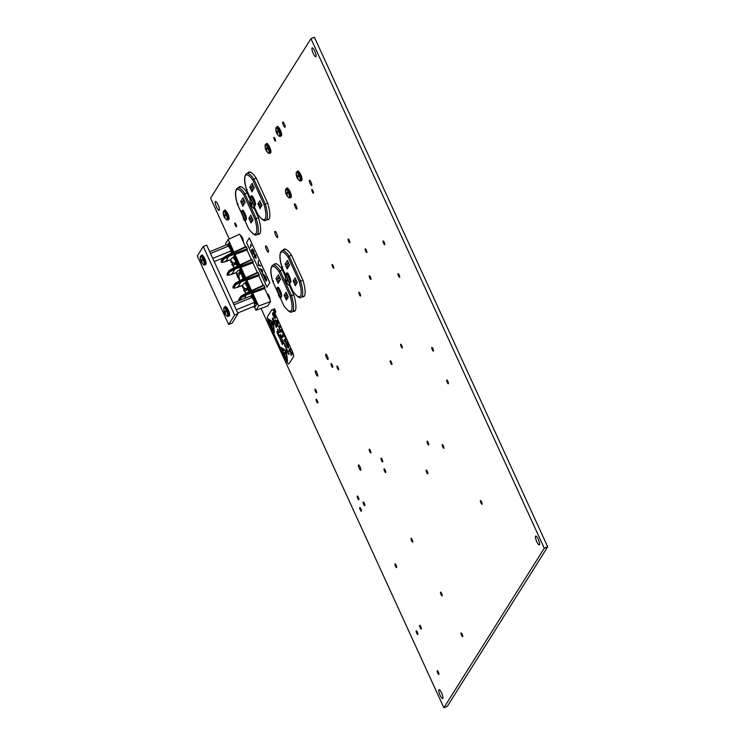 <?xml version="1.0" encoding="UTF-8"?>
<svg xmlns="http://www.w3.org/2000/svg" width="745" height="745" viewBox="0 0 745 745"><rect width="100%" height="100%" fill="white"/><g stroke="black" fill="none" stroke-linecap="round" stroke-linejoin="round"><path stroke-width="1.12" d="M327.353 356.147A2.868 0.689 -112.2 0 0 325.816 354.21A2.868 0.689 -112.2 0 0 326.459 357.572A2.868 0.689 -112.2 0 0 327.986 359.509A2.868 0.689 -112.2 0 0 327.353 356.147M316.942 372.696A2.868 0.689 -112.2 0 0 315.414 370.749A2.868 0.689 -112.2 0 0 316.048 374.111A2.868 0.689 -112.2 0 0 317.575 376.057A2.868 0.689 -112.2 0 0 316.942 372.696M360.068 466.901A2.868 0.689 -112.2 0 0 358.541 464.954A2.868 0.689 -112.2 0 0 359.183 468.316A2.868 0.689 -112.2 0 0 360.71 470.263A2.868 0.689 -112.2 0 0 360.068 466.901M296.137 205.769A2.868 0.689 -112.2 0 0 294.61 203.823A2.868 0.689 -112.2 0 0 295.244 207.184A2.868 0.689 -112.2 0 0 296.78 209.131A2.868 0.689 -112.2 0 0 296.137 205.769M284.348 123.893A2.868 0.689 -112.2 0 0 282.821 121.957A2.868 0.689 -112.2 0 0 283.454 125.318A2.868 0.689 -112.2 0 0 284.981 127.255A2.868 0.689 -112.2 0 0 284.348 123.893M275.184 310.032A2.03 0.494 -112.2 0 0 274.095 308.654A2.03 0.494 -112.2 0 0 274.551 311.038A2.03 0.494 -112.2 0 0 275.631 312.425A2.03 0.494 -112.2 0 0 275.184 310.032M235.969 224.394A2.03 0.494 -112.2 0 0 234.889 223.006A2.03 0.494 -112.2 0 0 235.336 225.4A2.03 0.494 -112.2 0 0 236.426 226.778A2.03 0.494 -112.2 0 0 235.969 224.394M311.01 182.134A2.868 0.689 -112.2 0 0 309.482 180.188A2.868 0.689 -112.2 0 0 310.116 183.549A2.868 0.689 -112.2 0 0 311.652 185.496A2.868 0.689 -112.2 0 0 311.01 182.134M481.577 501.907A2.03 0.494 -112.2 0 0 480.497 500.519A2.03 0.494 -112.2 0 0 480.944 502.912A2.03 0.494 -112.2 0 0 482.034 504.291A2.03 0.494 -112.2 0 0 481.577 501.907M432.92 348.725A2.03 0.494 -112.2 0 0 431.83 347.338A2.03 0.494 -112.2 0 0 432.286 349.731A2.03 0.494 -112.2 0 0 433.367 351.109A2.03 0.494 -112.2 0 0 432.92 348.725M447.866 381.365A2.03 0.494 -112.2 0 0 446.776 379.987A2.03 0.494 -112.2 0 0 447.233 382.381A2.03 0.494 -112.2 0 0 448.313 383.759A2.03 0.494 -112.2 0 0 447.866 381.365M366.335 250.18A2.03 0.494 -112.2 0 0 365.246 248.802A2.03 0.494 -112.2 0 0 365.702 251.186A2.03 0.494 -112.2 0 0 366.782 252.564A2.03 0.494 -112.2 0 0 366.335 250.18M399.152 274.97A2.03 0.494 -112.2 0 0 398.063 273.583A2.03 0.494 -112.2 0 0 398.519 275.976A2.03 0.494 -112.2 0 0 399.599 277.354A2.03 0.494 -112.2 0 0 399.152 274.97M384.206 242.321A2.03 0.494 -112.2 0 0 383.116 240.942A2.03 0.494 -112.2 0 0 383.573 243.326A2.03 0.494 -112.2 0 0 384.653 244.705A2.03 0.494 -112.2 0 0 384.206 242.321M427.332 471.427A2.03 0.494 -112.2 0 0 426.252 470.048A2.03 0.494 -112.2 0 0 426.699 472.432A2.03 0.494 -112.2 0 0 427.788 473.811A2.03 0.494 -112.2 0 0 427.332 471.427M428.217 442.595A2.03 0.494 -112.2 0 0 427.136 441.208A2.03 0.494 -112.2 0 0 427.583 443.601A2.03 0.494 -112.2 0 0 428.673 444.979A2.03 0.494 -112.2 0 0 428.217 442.595M443.396 445.901A2.03 0.494 -112.2 0 0 442.316 444.523A2.03 0.494 -112.2 0 0 442.763 446.907A2.03 0.494 -112.2 0 0 443.852 448.285A2.03 0.494 -112.2 0 0 443.396 445.901M401.806 345.615A2.03 0.494 -112.2 0 0 400.717 344.227A2.03 0.494 -112.2 0 0 401.173 346.621A2.03 0.494 -112.2 0 0 402.253 347.999A2.03 0.494 -112.2 0 0 401.806 345.615M391.395 362.154A2.03 0.494 -112.2 0 0 390.305 360.776A2.03 0.494 -112.2 0 0 390.762 363.16A2.03 0.494 -112.2 0 0 391.842 364.538A2.03 0.494 -112.2 0 0 391.395 362.154M370.433 277.093A2.03 0.494 -112.2 0 0 369.352 275.715A2.03 0.494 -112.2 0 0 369.799 278.099A2.03 0.494 -112.2 0 0 370.889 279.487A2.03 0.494 -112.2 0 0 370.433 277.093M360.021 293.642A2.03 0.494 -112.2 0 0 358.941 292.254A2.03 0.494 -112.2 0 0 359.388 294.647A2.03 0.494 -112.2 0 0 360.478 296.026A2.03 0.494 -112.2 0 0 360.021 293.642M312.974 190.869A2.03 0.494 -112.2 0 0 311.885 189.481A2.03 0.494 -112.2 0 0 312.341 191.875A2.03 0.494 -112.2 0 0 313.422 193.253A2.03 0.494 -112.2 0 0 312.974 190.869M349.293 240.356A2.03 0.494 -112.2 0 0 348.204 238.977A2.03 0.494 -112.2 0 0 348.66 241.361A2.03 0.494 -112.2 0 0 349.74 242.74A2.03 0.494 -112.2 0 0 349.293 240.356M333.229 265.881A2.03 0.494 -112.2 0 0 332.14 264.503A2.03 0.494 -112.2 0 0 332.596 266.887A2.03 0.494 -112.2 0 0 333.685 268.265A2.03 0.494 -112.2 0 0 333.229 265.881M275.017 138.728A2.03 0.494 -112.2 0 0 273.927 137.35A2.03 0.494 -112.2 0 0 274.383 139.734A2.03 0.494 -112.2 0 0 275.464 141.112A2.03 0.494 -112.2 0 0 275.017 138.728M370.349 450.567A2.03 0.494 -112.2 0 0 369.269 449.188A2.03 0.494 -112.2 0 0 369.716 451.572A2.03 0.494 -112.2 0 0 370.805 452.951A2.03 0.494 -112.2 0 0 370.349 450.567M462.179 634.293A2.03 0.494 -112.2 0 0 461.09 632.905A2.03 0.494 -112.2 0 0 461.546 635.299A2.03 0.494 -112.2 0 0 462.626 636.677A2.03 0.494 -112.2 0 0 462.179 634.293M441.655 593.514A2.03 0.494 -112.2 0 0 440.574 592.135A2.03 0.494 -112.2 0 0 441.021 594.519A2.03 0.494 -112.2 0 0 442.111 595.898A2.03 0.494 -112.2 0 0 441.655 593.514M438.377 672.102A2.03 0.494 -112.2 0 0 437.296 670.724A2.03 0.494 -112.2 0 0 437.743 673.107A2.03 0.494 -112.2 0 0 438.833 674.486A2.03 0.494 -112.2 0 0 438.377 672.102M417.321 632.17A2.03 0.494 -112.2 0 0 416.241 630.792A2.03 0.494 -112.2 0 0 416.688 633.185A2.03 0.494 -112.2 0 0 417.777 634.563A2.03 0.494 -112.2 0 0 417.321 632.17M420.776 626.694A2.03 0.494 -112.2 0 0 419.686 625.306A2.03 0.494 -112.2 0 0 420.143 627.7A2.03 0.494 -112.2 0 0 421.223 629.078A2.03 0.494 -112.2 0 0 420.776 626.694M396.135 565.241A2.03 0.494 -112.2 0 0 395.046 563.863A2.03 0.494 -112.2 0 0 395.502 566.247A2.03 0.494 -112.2 0 0 396.582 567.625A2.03 0.494 -112.2 0 0 396.135 565.241M358.392 497.39A2.03 0.494 -112.2 0 0 357.302 496.012A2.03 0.494 -112.2 0 0 357.758 498.396A2.03 0.494 -112.2 0 0 358.839 499.774A2.03 0.494 -112.2 0 0 358.392 497.39M360.859 508.844A2.03 0.494 -112.2 0 0 359.779 507.466A2.03 0.494 -112.2 0 0 360.226 509.85A2.03 0.494 -112.2 0 0 361.316 511.238A2.03 0.494 -112.2 0 0 360.859 508.844M364.314 503.369A2.03 0.494 -112.2 0 0 363.225 501.981A2.03 0.494 -112.2 0 0 363.681 504.374A2.03 0.494 -112.2 0 0 364.761 505.753A2.03 0.494 -112.2 0 0 364.314 503.369M316.141 390.529A2.03 0.494 -112.2 0 0 315.06 389.151A2.03 0.494 -112.2 0 0 315.507 391.535A2.03 0.494 -112.2 0 0 316.597 392.913A2.03 0.494 -112.2 0 0 316.141 390.529M317.258 400.596A2.03 0.494 -112.2 0 0 316.169 399.208A2.03 0.494 -112.2 0 0 316.625 401.602A2.03 0.494 -112.2 0 0 317.715 402.98A2.03 0.494 -112.2 0 0 317.258 400.596M338.137 367.415A2.03 0.494 -112.2 0 0 337.057 366.028A2.03 0.494 -112.2 0 0 337.504 368.421A2.03 0.494 -112.2 0 0 338.593 369.799A2.03 0.494 -112.2 0 0 338.137 367.415M332.205 365.003A2.03 0.494 -112.2 0 0 331.125 363.625A2.03 0.494 -112.2 0 0 331.572 366.009A2.03 0.494 -112.2 0 0 332.661 367.387A2.03 0.494 -112.2 0 0 332.205 365.003M412.199 539.715A2.03 0.494 -112.2 0 0 411.11 538.337A2.03 0.494 -112.2 0 0 411.566 540.721A2.03 0.494 -112.2 0 0 412.646 542.099A2.03 0.494 -112.2 0 0 412.199 539.715M382.185 459.572A2.03 0.494 -112.2 0 0 381.095 458.194A2.03 0.494 -112.2 0 0 381.552 460.587A2.03 0.494 -112.2 0 0 382.641 461.965A2.03 0.494 -112.2 0 0 382.185 459.572M385.193 470.188A2.03 0.494 -112.2 0 0 384.103 468.801A2.03 0.494 -112.2 0 0 384.56 471.194A2.03 0.494 -112.2 0 0 385.649 472.572A2.03 0.494 -112.2 0 0 385.193 470.188M267.548 248.187A3.38 0.82 -112.2 0 0 265.742 245.897A3.38 0.82 -112.2 0 0 266.496 249.864A3.38 0.82 -112.2 0 0 268.302 252.155A3.38 0.82 -112.2 0 0 267.548 248.187M276.74 233.585A3.38 0.82 -112.2 0 0 274.933 231.285A3.38 0.82 -112.2 0 0 275.687 235.252A3.38 0.82 -112.2 0 0 277.494 237.543A3.38 0.82 -112.2 0 0 276.74 233.585M314.753 51.126A4.777 1.155 -112.2 0 0 312.202 47.894A4.777 1.155 -112.2 0 0 313.263 53.491A4.777 1.155 -112.2 0 0 315.815 56.732A4.777 1.155 -112.2 0 0 314.753 51.126M538.253 539.296A4.777 1.155 -112.2 0 0 535.702 536.055A4.777 1.155 -112.2 0 0 536.763 541.662A4.777 1.155 -112.2 0 0 539.315 544.902A4.777 1.155 -112.2 0 0 538.253 539.296M218.08 204.745A4.777 1.155 -112.2 0 0 215.529 201.504A4.777 1.155 -112.2 0 0 216.59 207.101A4.777 1.155 -112.2 0 0 219.142 210.341A4.777 1.155 -112.2 0 0 218.08 204.745M441.58 692.906A4.777 1.155 -112.2 0 0 439.029 689.665A4.777 1.155 -112.2 0 0 440.09 695.271A4.777 1.155 -112.2 0 0 442.642 698.512A4.777 1.155 -112.2 0 0 441.58 692.906M243.112 241.492A3.129 0.754 -112.2 0 0 242.414 237.823A3.129 0.754 -112.2 0 0 240.747 235.699A3.129 0.754 -112.2 0 0 240.579 235.96M269.774 299.732A3.129 0.754 -112.2 0 0 269.075 296.063A3.129 0.754 -112.2 0 0 267.408 293.93A3.129 0.754 -112.2 0 0 267.241 294.191M544.269 548.227L547.696 546.83L314.399 37.25L310.963 38.656L544.269 548.227L443.88 707.75L261.048 308.421M547.696 546.83L447.307 706.344L443.88 707.75M229.255 238.968L210.574 198.17L310.963 38.656M267.101 219.701A25.693 6.202 -112.2 0 0 268.284 219.663A25.693 6.202 -112.2 0 0 267.744 203.338L256.066 177.832A25.693 6.202 -112.2 0 0 248.858 172.095A25.693 6.202 -112.2 0 0 247.917 173.026M250.171 199.651L246.874 192.433A25.693 6.202 -112.2 0 0 239.667 186.697A25.693 6.202 -112.2 0 0 238.8 187.498M257.77 234.265A25.693 6.202 -112.2 0 0 259.092 234.265A25.693 6.202 -112.2 0 0 258.552 217.95L254.194 208.432M285.465 276.73L282.159 269.513A25.693 6.202 -112.2 0 0 274.952 263.777A25.693 6.202 -112.2 0 0 274.086 264.577M293.064 311.345A25.693 6.202 -112.2 0 0 294.377 311.345A25.693 6.202 -112.2 0 0 293.837 295.029L289.488 285.512M302.396 296.78A25.693 6.202 -112.2 0 0 303.569 296.743A25.693 6.202 -112.2 0 0 303.029 280.418L291.351 254.911A25.693 6.202 -112.2 0 0 284.143 249.175A25.693 6.202 -112.2 0 0 283.202 250.106M240.197 280.353L238.726 279.03L238.586 275.771L240.635 273.415A5.355 1.294 -112.2 0 0 239.797 271.99L237.748 274.337L237.823 277.494L238.586 277.96M244.807 288.678L243.578 289.861L245.124 290.485L248.02 289.982A5.355 1.294 -112.2 0 0 247.415 288.222L244.518 288.725L242.833 287.97C242.162 285.95 242.693 284.404 244.416 283.324A5.383 1.304 67.8 0 1 247.293 286.983A5.383 1.304 67.8 0 1 248.793 291.891M233.045 262.985L231.816 264.168L233.362 264.792L236.249 264.289A5.355 1.294 -112.2 0 0 235.653 262.529L232.757 263.032L231.071 262.277C230.401 260.256 230.931 258.711 232.654 257.63A5.383 1.304 67.8 0 1 235.532 261.29A5.383 1.304 67.8 0 1 237.031 266.198M249.277 291.677A5.383 1.304 -112.2 0 0 249.184 291.072A5.383 1.304 -112.2 0 0 247.768 286.788A5.383 1.304 -112.2 0 0 245.72 283.5A5.383 1.304 -112.2 0 0 244.9 283.128L244.416 283.324M237.506 265.974A5.383 1.304 -112.2 0 0 237.422 265.378A5.383 1.304 -112.2 0 0 236.007 261.095A5.383 1.304 -112.2 0 0 233.958 257.807A5.383 1.304 -112.2 0 0 233.138 257.435L232.654 257.63M243.392 278.881A5.383 1.304 -112.2 0 0 243.308 278.23A5.383 1.304 -112.2 0 0 241.892 273.946A5.383 1.304 -112.2 0 0 239.834 270.659A5.383 1.304 -112.2 0 0 239.015 270.286L238.53 270.482A5.383 1.304 67.8 0 1 241.408 274.141A5.383 1.304 67.8 0 1 242.917 279.096M246.055 246.511L246.381 246.884L228.79 254.967L228.454 254.594L223.342 257.714A0.577 0.522 43 0 0 223.174 257.826L228.482 254.576L246.055 246.511L246.381 246.884L247.387 249.407L229.199 256.224L223.938 259.009A0.577 0.522 -135.7 0 1 223.221 258.683L229.05 255.572L247.238 248.746M251.4 259.595L247.005 250.003L247.387 249.407M234.386 267.427L251.94 259.353L253.263 262.249L235.094 269.066L229.814 271.86A0.577 0.522 -135.7 0 1 229.106 271.525L234.945 268.414L253.114 261.597M234.34 267.446L234.656 267.818L234.34 267.446L229.218 270.556A0.577 0.522 43 0 0 229.05 270.677L234.349 267.427L251.959 259.344L252.266 259.726L234.666 267.809L228.957 271.273A0.577 0.549 -147.8 0 1 229.022 270.705M257.304 272.484L252.89 262.845L253.263 262.249M233.092 287.598L233.073 287.486A0.577 0.559 6.4 0 0 233.818 287.775C233.949 288.24 235.234 288.054 237.674 287.225L240.989 281.964L240.263 280.316L257.863 272.232L258.161 272.623L240.57 280.707L240.244 280.334L235.122 283.454A0.577 0.522 43 0 0 234.954 283.566L240.263 280.316L257.844 272.251L258.161 272.623L259.167 275.147L240.989 281.964L235.718 284.748A0.577 0.522 -135.7 0 1 235.001 284.422L240.849 281.303L259.018 274.486M263.162 285.288L258.794 275.743L259.167 275.147M263.702 285.046L264.028 285.419L246.418 293.511L246.101 293.139L240.98 296.249A0.577 0.522 43 0 0 240.821 296.37L246.111 293.12L263.702 285.046L264.028 285.419L265.024 287.942L246.856 294.759L241.576 297.553A0.577 0.522 -135.7 0 1 240.868 297.218L246.707 294.107L264.885 287.291M254.567 307.154L255.973 310.246L267.781 305.99L270.593 301.52L264.652 288.538L265.024 287.942M245.524 246.753L239.76 234.163L228.184 239.462L225.512 243.708L226.108 245.012M249.184 291.072L249.752 290.178L246.288 282.606L245.72 283.5M237.422 265.378L237.99 264.484L234.517 256.913L233.958 257.807M243.308 278.23L243.866 277.336L240.402 269.764L239.834 270.659M239.834 264.913L235.057 254.473L233.194 257.416M235.057 254.473L247.005 250.003M228.454 254.594L228.78 254.967L223.1 258.403A0.577 0.549 -147.8 0 1 223.109 257.91L221.2 260.936A0.577 0.549 32.2 0 0 221.172 261.458L221.293 261.746A0.577 0.559 6.4 0 0 222.029 262.035C222.159 262.501 223.453 262.315 225.893 261.486L229.05 255.572M245.738 277.801L240.933 267.315L239.08 270.267M240.933 267.315L252.89 262.845M227.085 273.788A0.577 0.577 0 0 0 227.001 274.011L227.001 274.011A0.577 0.559 -171.9 0 0 227.048 274.318L228.976 271.255A0.577 0.522 43 0 1 229.05 270.677A0.577 0.577 0 0 0 228.985 270.761L227.085 273.788A0.577 0.549 32.2 0 0 227.057 274.3L227.169 274.588A0.577 0.559 6.4 0 0 227.914 274.886C228.044 275.352 229.33 275.166 231.769 274.328L235.085 269.075L234.358 267.427M251.596 290.606L246.837 280.213L245.012 283.109M246.837 280.213L258.794 275.743M237.348 286.853L242.674 285.428L237.683 287.216M255.973 310.246L258.645 305.999L252.695 293.008L250.674 296.221M252.695 293.008L264.652 288.538M253.505 306.549A1.145 1.099 -147.8 0 0 254.967 307.08L257.127 303.634L252.723 294.005A1.145 1.099 32.2 0 0 252.164 295.458L251.428 296.631M258.645 305.999L270.593 301.52M251.242 290.764L246.846 281.163A1.145 1.099 32.2 0 0 246.288 282.606M245.338 277.987L240.961 268.312A1.145 1.099 32.2 0 0 240.402 269.764M239.48 265.071L235.075 255.47A1.145 1.099 32.2 0 0 234.517 256.913M233.949 252.061L228.184 239.462M233.595 252.229L229.199 242.628A1.145 1.099 32.2 0 0 228.631 244.081L227.905 245.245M231.369 252.816L232.105 251.642L228.631 244.081M232.105 251.642A1.145 1.099 32.2 0 0 233.409 252.313M237.99 264.484A1.145 1.099 32.2 0 0 239.313 265.155M243.866 277.336A1.145 1.099 32.2 0 0 245.366 277.941M249.752 290.178A1.145 1.099 32.2 0 0 251.084 290.839M254.892 304.202L255.628 303.029L252.164 295.458M255.628 303.029A1.145 1.099 32.2 0 0 257.127 303.634M246.101 293.139L246.418 293.511L240.719 296.966A0.577 0.549 -147.8 0 1 240.793 296.398M239.769 300.421L241.576 297.553A0.577 0.549 -147.8 0 1 240.849 297.246L238.94 300.272A0.577 0.549 32.2 0 0 239.35 300.598A0.577 0.559 6.4 0 1 238.94 300.282L238.819 299.993A0.577 0.559 -171.9 0 1 238.763 299.704L238.949 300.393L240.737 296.948A0.577 0.522 43 0 1 240.821 296.37A0.577 0.577 0 0 0 240.756 296.454L238.847 299.481A0.577 0.549 32.2 0 0 238.819 299.993L238.894 300.179M240.244 280.334L240.56 280.707L234.861 284.171A0.577 0.549 -147.8 0 1 234.926 283.603M232.989 286.676A0.577 0.577 0 0 0 232.906 286.899L232.906 286.899A0.577 0.559 -171.9 0 0 232.952 287.207L234.88 284.143A0.577 0.522 43 0 1 234.954 283.566A0.577 0.577 0 0 0 234.889 283.649L232.989 286.676A0.577 0.549 32.2 0 0 232.962 287.188L233.027 287.384M237.655 287.244L237.664 287.235C234.34 288.296 232.812 288.408 233.092 287.589L232.906 286.899A0.577 0.559 -171.9 0 1 232.943 286.76M227.039 273.871A0.577 0.559 -171.9 0 0 227.001 274.011L227.123 274.486M223.146 257.863A0.577 0.549 -147.8 0 0 223.109 257.91A0.577 0.577 0 0 1 223.174 257.826A0.577 0.522 43 0 0 223.1 258.403L221.163 261.467A0.577 0.559 -171.9 0 1 221.125 261.16L221.246 261.644M234.265 267.474L231.816 264.168A2.71 0.652 -112.2 0 0 231.863 264.27A2.71 0.652 -112.2 0 0 233.166 266.105A2.71 0.652 -112.2 0 0 233.362 264.792M246.027 293.167L243.578 289.861A2.71 0.652 -112.2 0 0 243.624 289.963A2.71 0.652 -112.2 0 0 244.928 291.798A2.71 0.652 -112.2 0 0 245.124 290.485M233.297 263.087L236.249 264.289M239.797 271.99L239.806 273.937M245.058 288.781L248.02 289.982M230.782 250.301A4.777 1.155 67.8 0 1 231.09 251.307M214.225 261.607L223.053 257.994M212.753 258.394L230.838 251.009L231.211 251.67L230.605 249.715L231.36 252.704M210.49 253.449L228.575 246.064L230.605 249.715M209.69 251.717L226.694 244.77L228.575 246.064L227.961 245.282M236.277 309.78L254.362 302.396L254.753 306.046L237.748 312.993M254.306 301.688A4.777 1.155 67.8 0 1 254.613 302.694M254.362 302.396L254.129 301.101L254.362 302.396M234.014 304.835L252.099 297.451L254.129 301.101M233.222 303.103L250.227 296.156L252.099 297.451L251.484 296.668M267.669 203.189L265.35 204.13L253.896 179.126L252.834 180.141A24.082 5.811 -112.2 0 0 246.642 189.984L257.826 214.495L246.595 189.966C243.866 181.109 243.941 175.615 246.809 173.473A25.237 6.09 67.8 0 1 253.896 179.126L256.224 178.176M240.849 186.66L237.702 187.945A25.237 6.09 67.8 0 1 244.788 193.598L256.243 218.611L254.892 218.993L243.727 194.622L246.995 192.704M243.727 194.622A24.082 5.811 -112.2 0 0 237.534 204.456L248.746 229.013C252.993 234.303 255.675 236.184 256.783 234.666A25.237 6.09 67.8 0 0 256.243 218.611L258.44 217.708M244.509 200.927L242.386 201.793L243.54 204.316M261.067 203.599L259.567 204.214L260.722 206.728M252.052 217.931L250.544 218.536L248.867 218.22L250.804 215.137L251.074 215.705M253.579 186.52L251.456 187.386L252.611 189.91M252.974 197.229L250.367 197.285L251.233 195.907A5.066 1.22 67.8 0 1 254.101 199.194A5.066 1.22 67.8 0 1 255.386 204.987L254.52 206.365L250.367 197.285M243.876 211.682L241.268 211.738L242.134 210.36A5.066 1.22 67.8 0 1 245.003 213.647A5.066 1.22 67.8 0 1 246.288 219.44L245.422 220.818L241.268 211.738M246.642 189.984L247.349 189.537L246.642 189.984M257.826 214.495L257.854 214.541C262.1 219.831 264.782 221.712 265.89 220.194A25.237 6.09 67.8 0 0 265.35 204.13L264 204.521L252.834 180.141M237.534 204.456L238.242 204.009L237.534 204.456M246.167 219.086L245.422 220.818M255.256 204.633L254.52 206.365M251.801 221.284L251.065 223.016L248.867 218.22M250.804 215.137L252.816 219.524M243.643 204.54L242.907 206.272L240.71 201.476L242.386 201.793L243.848 199.474M245.086 202.1L242.907 206.272M240.71 201.476L243.075 197.714L243.336 198.282M260.825 206.952L260.079 208.684L257.891 203.888L259.567 204.214L260.601 202.575M261.84 205.201L260.079 208.684M257.891 203.888L259.828 200.805L260.089 201.374M252.713 190.133L251.968 191.865L249.78 187.07L251.456 187.386L252.918 185.067M254.157 187.693L251.968 191.865M249.78 187.07L252.145 183.307L252.406 183.875M302.964 280.269L300.635 281.21L289.19 256.206L288.129 257.221A24.082 5.811 -112.2 0 0 281.936 267.064L293.12 291.574L281.88 267.045C279.151 258.189 279.226 252.695 282.104 250.553A25.237 6.09 67.8 0 1 289.19 256.206L291.509 255.256M276.134 263.739L272.996 265.024A25.237 6.09 67.8 0 1 280.083 270.677L291.528 295.681L290.178 296.072L279.021 271.692L282.281 269.783M279.021 271.692A24.082 5.811 -112.2 0 0 272.828 281.536L284.031 306.093C288.287 311.382 290.96 313.263 292.068 311.745A25.237 6.09 67.8 0 0 291.528 295.681L293.735 294.787M279.803 278.006L277.68 278.872L278.835 281.396M296.361 280.679L294.852 281.284L296.007 283.808M287.337 295.011L285.838 295.616L284.162 295.299L286.099 292.217L286.359 292.785M288.864 263.6L286.741 264.466L287.896 266.989M288.259 274.309L285.652 274.365L286.518 272.987A5.066 1.22 67.8 0 1 289.386 276.274A5.066 1.22 67.8 0 1 290.68 282.066L289.814 283.445L285.652 274.365M279.17 288.762L276.563 288.818L277.429 287.44A5.066 1.22 67.8 0 1 280.288 290.727A5.066 1.22 67.8 0 1 281.582 296.519L280.716 297.898L276.563 288.818M281.936 267.064L282.644 266.617L281.936 267.064M293.12 291.574L293.139 291.612C297.395 296.91 300.067 298.792 301.176 297.274A25.237 6.09 67.8 0 0 300.635 281.21L299.285 281.601L288.129 257.221M272.828 281.536L273.536 281.089L272.828 281.536M281.452 296.165L280.716 297.898M290.55 281.712L289.814 283.445M287.095 298.363L286.35 300.095L284.162 295.299M286.099 292.217L288.11 296.603M278.937 281.619L278.192 283.351L276.004 278.555L277.68 278.872L279.142 276.553M280.381 279.179L278.192 283.351M276.004 278.555L278.369 274.793L278.63 275.361M296.11 284.031L295.374 285.763L293.176 280.967L294.852 281.284L295.886 279.654M297.125 282.281L295.374 285.763M293.176 280.967L295.113 277.885L295.374 278.453M287.998 267.213L287.263 268.945L285.065 264.149L286.741 264.466L288.203 262.147M289.442 264.773L287.263 268.945M285.065 264.149L287.43 260.387L287.691 260.955M228.668 324.503L232.105 323.106L238.055 313.654L206.682 245.133L203.255 246.539L197.304 255.991L228.668 324.503L234.619 315.051L238.055 313.654M234.619 315.051L203.255 246.539M200.228 258.403L200.824 261.067L202.668 263.73L201.467 261.597L202.277 260.75L201.746 259.595L200.861 260.266L200.452 258.347M202.035 260.275L200.629 260.629L200.824 261.067L202.249 260.703M201.942 260.079L200.861 260.266M223.221 213.433L224.338 217.251L225.661 218.76L224.459 216.627L225.269 215.78L224.739 214.625L223.854 215.296L223.444 213.377M225.027 215.305L223.621 215.659L223.817 216.097L225.241 215.733M227.821 213.703L228.454 215.24M224.934 215.109L223.854 215.296M285.298 278.835L286.415 282.653L287.738 284.162L286.536 282.029L287.346 281.182L286.816 280.027L285.931 280.697L285.521 278.779M287.104 280.707L285.698 281.061L285.894 281.498L287.319 281.135M287.011 280.511L285.931 280.697M250.003 201.755L250.599 204.419L252.443 207.082L251.242 204.95L252.052 204.102L251.521 202.947L250.637 203.618L250.236 201.699M251.81 203.627L250.404 203.981L250.599 204.419L252.024 204.055M251.717 203.432L250.637 203.618M223.751 309.79L224.347 312.453L226.191 315.116L224.999 312.984L225.8 312.136L225.269 310.982L224.385 311.652L223.984 309.734M225.558 311.661L224.152 312.015L224.347 312.453L225.772 312.09M225.465 311.466L224.385 311.652M263.674 274.356L265.723 277L266.775 280.176L265.565 277.159L263.786 275.063L266.067 281.293L263.506 275.929L263.534 274.477L265.723 277M264.671 278.686L263.823 275.054M259.875 268.619L262.417 269.886L262.668 274.719L262.305 272.568L259.875 268.619L262.389 269.895L262.668 274.719M252.536 249.482L252.322 248.867M252.238 248.932L253.57 250.441L254.119 252.909M252.145 251.214L253.319 254.296L251.316 249.929L253.849 252.341M250.544 244.369L251.372 245.757L250.227 247.545L250.963 245.375L250.544 244.369M266.961 287.132L269.783 282.634L249.314 237.934L246.493 242.423L266.961 287.132L269.82 282.625L249.314 237.934M254.166 253.971L255.74 255.181L256.168 258.338L254.529 257.062L254.408 253.719M258.161 260.573L258.543 264.736L260.685 266.095L258.292 265.164L258.161 260.573M250.795 244.583L251.372 245.757M251.335 245.766L250.227 247.545M251.316 249.929L253.812 252.359L252.518 249.491M252.201 248.951L253.533 250.45L254.092 252.918L252.061 251.121L253.468 254.101M254.138 253.98L255.703 255.2L256.168 258.338M254.399 254.557L254.66 256.904L255.87 257.77L255.6 255.405L254.399 254.557L254.688 256.885L255.908 257.761M258.124 260.592L258.506 264.745L260.405 265.481M260.368 265.49L260.648 266.105M262.184 270.277L261.225 269.792L262.277 272.083L262.184 270.277M261.281 269.82L262.268 271.99M265.695 277.01L266.747 280.185M264.633 278.695L265.909 280.679M265.872 280.697L266.04 281.303M284.478 354.303L284.292 353.326L284.478 354.303M284.953 354.853L284.32 353.316M285.093 354.154L284.655 353.158L285.382 351.5L286.071 353.139L285.112 354.145L286.108 353.13L285.41 351.491M286.341 351.333L287.542 361.269L286.341 351.333M273.173 322.585L273.527 323.6L273.173 322.585M281.74 343.287L282.206 341.955L282.42 344.684L281.927 343.026M282.29 343.408L282.42 344.684M280.94 341.247L280.614 339.999L281.331 340.633L281.563 341.75L280.781 340.353L281.312 341.648M280.707 339.916L281.331 340.633M281.275 340.744L280.809 340.344M279.487 337.252L280.288 339.459L279.394 337.336M279.422 337.317L280.371 339.375M286.965 349.386L287.16 350.662L286.536 350.001L286.387 348.567M286.061 347.189L285.754 348.26L286.061 347.189M286.22 346.928L286.266 347.44L286.22 346.928M285.27 345.466L285.754 346.676L284.795 346.174L285.27 345.466M284.72 344.6L284.637 344.078M284.488 343.845L284.972 344.823L284.488 344.972M283.836 342.532L284.031 343.817L283.435 343.138L284.031 343.817M283.202 341.778L283.892 342.43M281.983 339.115L282.793 341.285M275.631 326.152L276.106 324.829L276.311 327.558L275.818 325.891M276.181 326.273L276.311 327.558M274.672 322.669L275.082 324.401M274.644 322.697L275.389 324.42M275.063 323.46L275.259 324.746L274.672 324.084M274.262 321.412L273.983 322.473L274.262 321.412M274.421 321.151L274.505 321.654L274.421 321.151M272.856 317.826L273.834 320.508L273.285 319.912L273.527 321.467L272.26 318.786L272.856 317.826L273.527 321.467M273.247 319.931L273.834 320.508L273.285 319.912M285.419 338.295L286.033 339.646L284.795 341.573L284.18 340.223L285.419 338.295M282.765 337.131L282.15 335.781L283.147 334.198L282.485 331.981L284.869 337.094L283.761 335.548L282.765 337.131L283.78 335.567M279.589 325.658L280.204 326.999L279.375 328.396L279.766 329.877L280.651 330.491L281.349 329.42L281.936 330.78L281.303 331.786C281.079 332.633 280.502 332.112 279.58 330.231L278.947 326.673L279.589 325.658L280.241 326.99L279.412 328.387L280.688 330.473M281.349 329.42L281.973 330.771L281.34 331.767M274.989 320.154L277.336 320.648L278.053 322.203L277.95 326.534L274.989 320.154L277.298 320.657L278.015 322.213L277.95 326.534M274.365 332.521L273.527 323.6L274.346 332.531L268.153 318.767L272.717 321.821M293.465 356.753A4.777 1.155 -112.2 0 0 292.245 351.286L274.598 312.742A4.777 1.155 -112.2 0 0 272.046 309.51A4.777 1.155 -112.2 0 0 271.897 309.641L267.436 316.737A4.777 1.155 -112.2 0 0 268.647 322.194L286.294 360.738A4.777 1.155 -112.2 0 0 288.846 363.979A4.777 1.155 -112.2 0 0 288.995 363.839L293.493 356.734A4.777 1.155 -112.2 0 0 292.282 351.267L274.635 312.732A4.777 1.155 -112.2 0 0 272.083 309.492A4.777 1.155 -112.2 0 0 272.065 309.501L272.083 309.492M287.505 361.278L281.312 347.524L285.875 350.569M273.611 316.336L274.998 318.73L272.596 314.427L272.642 312.798L273.536 312.937L275.399 316.783L275.482 317.929L274.421 315.088L273.275 314.12L273.573 316.346L274.505 317.342M272.642 312.798L273.573 312.928L275.399 316.783M286.127 341.536L285.903 341.741C286.266 341.117 286.955 341.825 287.952 343.855L288.753 347.934L287.868 347.766L285.856 343.389L285.903 341.741M285.94 341.731C286.303 341.108 286.983 341.806 287.98 343.836L288.79 347.924L287.868 347.766M290.029 348.455L290.997 353.596L291.798 352.32L292.375 353.577L291.174 355.495L290.187 350.374L289.395 351.621L288.827 350.364L290.056 348.437L291.025 353.549M291.798 352.32L292.413 353.568L291.174 355.495M290.187 350.411L289.395 351.621M277.503 329.132L278.397 331.255M278.807 331.441L279.543 332.438L279.151 332.047L278.677 332.81L278.975 331.711M278.993 331.683L279.543 332.438M279.068 332.233L278.677 332.81M280.455 334.337L281.489 336.591L280.539 334.868L281.116 337.019L280.278 335.278L280.874 337.606L279.822 335.306L280.455 334.337M281.861 337.411L281.396 338.742L281.861 337.411M287.337 351.295L288.259 352.59L287.561 351.025L288.194 351.826L288.185 353.484L287.337 351.295L288.25 352.581M289.125 353.27L288.65 354.592L289.293 353.624M276.758 331.674L277.652 333.741L277.047 331.367L277.717 332.196L278.062 333.639L277.233 331.991L277.848 334.142L276.758 331.674L277.689 333.732M277.047 331.367L278.062 333.639M277.689 332.335L277.876 334.132M278.649 334.179L278.844 336.889L278.826 335.474L278.006 335.148L278.807 334.533M281.955 348.883L286.946 359.788M288.846 363.979L288.874 363.96A4.777 1.155 -112.2 0 0 288.874 363.96A4.777 1.155 -112.2 0 0 289.032 363.821L293.493 356.734M273.843 331.246L272.996 322.864L268.694 319.996L273.843 331.246M268.749 320.033L273.825 331.134M268.191 318.758L272.679 321.831M271.962 325.826L271.189 325.248L272.037 324.41L271.022 322.864L272.465 322.836L273.089 324.205L271.906 323.814L272.912 325.286L271.832 325.509M271.962 323.833L272.912 325.286M271.022 322.864L272.465 322.836M272.428 322.855L273.052 324.215M286.965 359.91L286.164 351.621L281.899 348.846L286.965 359.91M281.312 347.524L285.847 350.588M273.452 313.952L273.573 316.346M275.371 316.793L275.482 317.929M274.467 317.361L274.97 318.748M276.525 321.738L277.326 323.479L277.373 321.887L276.525 321.738M276.572 321.738L277.326 323.395M282.485 331.981L284.869 337.094M285.382 338.314L286.033 339.646M286.005 339.664L284.795 341.573M286.695 342.923L286.918 345.503L288.138 346.583L287.747 344.181L286.564 343.063L286.955 345.484L288.175 346.565M272.782 318.655L273.657 320.099M273.21 319.503L273.62 320.117M274.393 321.784L273.955 322.483M275.119 323.349L274.607 322.706L275.119 323.349M274.402 322.958L275.045 324.42L274.607 322.706M276.069 324.839L276.684 326.794M278.043 329.97L277.568 329.569L277.755 330.501M278.071 329.961L277.606 329.551M280.083 335.604L280.874 337.606M280.539 334.868L281.191 336.908M280.427 334.356L281.387 336.712M281.992 337.783L281.396 338.742M281.945 339.133L282.932 341.182M282.597 339.925L282.793 340.707M282.634 339.906L282.206 339.422M283.798 342.551L283.333 342.151L283.5 343.045M283.864 342.449L284.124 343.547M283.398 343.156L283.174 341.797M284.72 343.939L284.879 344.935M285.233 345.475L285.652 346.257M286.192 347.561L285.754 348.26M286.937 349.396L286.471 348.995L286.629 349.889M286.536 350.001L287.002 350.29M286.303 348.641L287.03 349.275M286.993 349.293L287.253 350.392M287.561 351.025L288.185 353.484M288.166 352.702L287.831 352.106M287.7 352.217L288.138 352.748M289.256 353.642L288.65 354.592M277.662 332.344L277.27 331.758M277.652 333.741L277.233 333.136M278.826 335.474L278.174 335.511M278.779 334.552L278.816 336.898M280.018 338.1L280.204 339.031M280.055 338.081L279.589 337.681M281.238 340.754L281.433 342.029L280.837 341.359M281.303 340.651L281.563 341.75M282.169 341.964L282.783 343.929M278.49 294.657L279.198 295.532M279.338 295.858L279.505 297.469L278.397 294.741M243.196 217.577L243.904 218.462M244.053 218.779L244.22 220.39L243.103 217.661M296.156 174.339L296.752 176.993L298.596 179.666L297.395 177.524L298.205 176.686L297.674 175.531L296.789 176.192L296.38 174.283M297.963 176.211L296.557 176.565L296.752 176.993L298.177 176.639M297.87 176.006L296.789 176.192M285.447 191.353L286.043 194.017L287.887 196.68L286.695 194.538L287.496 193.7L286.965 192.545L286.08 193.206L285.68 191.297M287.253 193.225L285.847 193.579L286.043 194.017L287.477 193.653M287.16 193.02L286.08 193.206M275.771 129.798L276.889 133.616L278.211 135.124L277.01 132.992L277.82 132.144L277.289 130.99L276.404 131.66L275.995 129.742M277.578 131.669L276.171 132.023L276.367 132.461L277.792 132.098M277.485 131.474L276.404 131.66M265.062 146.821L266.179 150.63L267.502 152.148L266.3 150.006L267.11 149.158L266.58 148.004L265.695 148.674L265.285 146.756M266.868 148.683L265.658 149.475L267.083 149.121M266.775 148.488L265.695 148.674M238.586 278.565A2.71 0.652 -112.2 0 0 239.359 278.49A2.71 0.652 -112.2 0 0 238.586 275.78A2.71 0.652 -112.2 0 0 238.586 275.771M237.748 277.121A2.71 0.652 -112.2 0 0 237.748 277.14A2.71 0.652 -112.2 0 1 236.975 274.421A2.71 0.652 -112.2 0 1 237.748 274.337M244.518 288.725A2.71 0.652 -112.2 0 0 244.472 288.622A2.71 0.652 -112.2 0 0 243.177 286.788A2.71 0.652 -112.2 0 0 242.972 288.101M232.757 263.032A2.71 0.652 -112.2 0 0 232.71 262.929A2.71 0.652 -112.2 0 0 231.416 261.095A2.71 0.652 -112.2 0 0 231.211 262.408M225.567 261.113L230.931 259.679M222.029 262.035L223.938 259.009A0.577 0.549 -147.8 0 1 223.202 258.701L221.302 261.728A0.577 0.549 32.2 0 0 222.029 262.035M231.769 274.328L236.808 272.53L231.444 273.964M227.914 274.886L229.814 271.86A0.577 0.549 -147.8 0 1 229.088 271.553L227.178 274.57A0.577 0.549 32.2 0 0 227.914 274.886M233.818 287.775L235.718 284.748A0.577 0.549 -147.8 0 1 234.992 284.441L233.083 287.468A0.577 0.549 32.2 0 0 233.818 287.775M244.5 298.494L246.697 294.117M263.721 285.037L246.129 293.12L246.856 294.759M228.473 254.585L229.209 256.224M235.085 269.075L234.936 268.423M240.989 281.964L240.84 281.312M230.922 259.688L225.903 261.476M259.828 200.805L262.026 205.601M252.145 183.307L254.343 188.103M257.807 214.364A24.082 5.811 -112.2 0 0 264 204.521M253.002 219.933L251.065 223.016M243.075 197.714L245.273 202.51M248.7 228.836A24.082 5.811 -112.2 0 0 254.892 218.993M251.577 216.897L250.544 218.536L251.698 221.06M252.602 196.727L252.043 197.611L255.162 204.419M243.503 211.18L242.945 212.064L246.064 218.872M242.134 210.36A1.145 1.099 32.2 0 0 243.373 211.04M246.288 219.44A1.145 1.099 -147.8 0 1 246.306 218.49L245.636 219.552M251.233 195.907A1.145 1.099 32.2 0 0 252.471 196.587M255.386 204.987A1.145 1.099 -147.8 0 1 255.405 204.037L255.451 203.962M295.113 277.885L297.311 282.681M287.43 260.387L289.628 265.183M293.092 291.444A24.082 5.811 -112.2 0 0 299.285 281.601M288.296 297.013L286.35 300.095M278.369 274.793L280.567 279.589M283.985 305.916A24.082 5.811 -112.2 0 0 290.178 296.072M286.872 293.977L285.838 295.616L286.993 298.14M287.887 273.806L287.337 274.691L290.448 281.498M278.788 288.259L278.239 289.144L281.349 295.951M277.429 287.44A1.145 1.099 32.2 0 0 278.667 288.119M281.582 296.519A1.145 1.099 -147.8 0 1 281.591 295.569L281.638 295.495M286.518 272.987A1.145 1.099 32.2 0 0 287.766 273.666M290.68 282.066A1.145 1.099 -147.8 0 1 290.69 281.116L290.019 282.178M200.647 260.834L200.247 256.848A4.638 1.117 67.8 0 1 200.368 256.457A4.638 1.117 67.8 0 1 202.994 259.465A4.638 1.117 67.8 0 1 204.177 264.773A4.638 1.117 67.8 0 1 203.459 264.717L204.745 265.006L205.899 264.317C207.278 262.082 201.942 252.676 201.616 255.479A5.001 1.211 67.8 0 1 204.465 259.26A5.001 1.211 67.8 0 1 205.564 264.596A5.001 1.211 67.8 0 1 205.406 264.745M200.796 255.889A5.001 1.211 67.8 0 1 200.964 255.74A5.001 1.211 67.8 0 1 203.804 259.53A5.001 1.211 67.8 0 1 204.912 264.866A5.001 1.211 67.8 0 1 204.745 265.006M202.51 255.954A4.237 1.024 67.8 0 1 204.922 258.934A4.237 1.024 67.8 0 1 205.937 263.628M201.457 255.619A5.001 1.211 67.8 0 1 201.616 255.479L200.247 256.848M223.63 215.864L223.239 211.887A4.638 1.117 67.8 0 1 223.351 211.487A4.638 1.117 67.8 0 1 225.986 214.495A4.638 1.117 67.8 0 1 227.169 219.812A4.638 1.117 67.8 0 1 226.452 219.747L227.737 220.045L228.892 219.347C230.27 217.112 224.925 207.706 224.608 210.509A5.001 1.211 67.8 0 1 227.449 214.29A5.001 1.211 67.8 0 1 228.557 219.626A5.001 1.211 67.8 0 1 228.389 219.775M223.789 210.919A5.001 1.211 67.8 0 1 223.956 210.779A5.001 1.211 67.8 0 1 226.797 214.56A5.001 1.211 67.8 0 1 227.895 219.896A5.001 1.211 67.8 0 1 227.737 220.045M225.502 210.984A4.237 1.024 67.8 0 1 227.914 213.964A4.237 1.024 67.8 0 1 228.929 218.658M224.45 210.649A5.001 1.211 67.8 0 1 224.608 210.509L223.239 211.887M289.116 282.839A4.638 1.117 67.8 0 1 289.246 285.205A4.638 1.117 67.8 0 1 288.529 285.149L290.233 285.27M285.708 281.265L285.316 277.28A4.638 1.117 67.8 0 1 285.428 276.889A4.638 1.117 67.8 0 1 286.667 277.494M290.094 284.963A5.001 1.211 67.8 0 1 289.973 285.298A5.001 1.211 67.8 0 1 289.814 285.437M285.866 276.321A5.001 1.211 67.8 0 1 286.033 276.171A5.001 1.211 67.8 0 1 286.061 276.162L285.316 277.28M253.822 205.76A4.638 1.117 67.8 0 1 253.952 208.134A4.638 1.117 67.8 0 1 253.235 208.069L254.939 208.19M250.422 204.186L250.022 200.209A4.638 1.117 67.8 0 1 250.143 199.809A4.638 1.117 67.8 0 1 251.382 200.414M254.799 207.883A5.001 1.211 67.8 0 1 254.688 208.218A5.001 1.211 67.8 0 1 254.52 208.358M250.581 199.241A5.001 1.211 67.8 0 1 250.739 199.092A5.001 1.211 67.8 0 1 250.767 199.083L250.022 200.209M224.171 312.22L223.77 308.234A4.638 1.117 67.8 0 1 223.891 307.834A4.638 1.117 67.8 0 1 226.517 310.851A4.638 1.117 67.8 0 1 227.7 316.159A4.638 1.117 67.8 0 1 226.983 316.103L228.268 316.392L229.423 315.703C230.81 313.468 225.465 304.062 225.148 306.865A5.001 1.211 67.8 0 1 227.989 310.646A5.001 1.211 67.8 0 1 229.088 315.982A5.001 1.211 67.8 0 1 228.929 316.131M224.329 307.275A5.001 1.211 67.8 0 1 224.487 307.126A5.001 1.211 67.8 0 1 227.337 310.916A5.001 1.211 67.8 0 1 228.436 316.253A5.001 1.211 67.8 0 1 228.268 316.392M226.042 307.34A4.237 1.024 67.8 0 1 228.454 310.32A4.237 1.024 67.8 0 1 229.46 315.014M224.981 307.005A5.001 1.211 67.8 0 1 225.148 306.865L223.77 308.234M296.575 176.761L296.175 172.784A4.638 1.117 67.8 0 1 296.296 172.384A4.638 1.117 67.8 0 1 298.922 175.401A4.638 1.117 67.8 0 1 300.105 180.709A4.638 1.117 67.8 0 1 299.388 180.653L300.673 180.942L301.827 180.253C303.206 178.008 297.87 168.612 297.553 171.406A5.001 1.211 67.8 0 1 300.393 175.187A5.001 1.211 67.8 0 1 301.492 180.523A5.001 1.211 67.8 0 1 301.334 180.672M296.733 171.816A5.001 1.211 67.8 0 1 296.892 171.676A5.001 1.211 67.8 0 1 299.732 175.457A5.001 1.211 67.8 0 1 300.84 180.793A5.001 1.211 67.8 0 1 300.673 180.942M298.447 171.881A4.237 1.024 67.8 0 1 300.859 174.861A4.237 1.024 67.8 0 1 301.865 179.564M297.385 171.555A5.001 1.211 67.8 0 1 297.553 171.406L296.175 172.784M285.866 193.775L285.465 189.798A4.638 1.117 67.8 0 1 285.586 189.398A4.638 1.117 67.8 0 1 288.213 192.415A4.638 1.117 67.8 0 1 289.395 197.723A4.638 1.117 67.8 0 1 288.678 197.667L289.963 197.956L291.118 197.267C292.506 195.022 287.16 185.626 286.844 188.42A5.001 1.211 67.8 0 1 289.684 192.201A5.001 1.211 67.8 0 1 290.783 197.546A5.001 1.211 67.8 0 1 290.625 197.686M286.024 188.839A5.001 1.211 67.8 0 1 286.182 188.69A5.001 1.211 67.8 0 1 289.032 192.471A5.001 1.211 67.8 0 1 290.131 197.807A5.001 1.211 67.8 0 1 289.963 197.956M287.738 188.904A4.237 1.024 67.8 0 1 290.15 191.875A4.237 1.024 67.8 0 1 291.155 196.578M286.676 188.569A5.001 1.211 67.8 0 1 286.844 188.42L285.465 189.798M276.181 132.228L275.79 128.252A4.638 1.117 67.8 0 1 275.901 127.851A4.638 1.117 67.8 0 1 278.537 130.859A4.638 1.117 67.8 0 1 279.72 136.177A4.638 1.117 67.8 0 1 279.003 136.112L280.288 136.409L281.442 135.711C282.821 133.476 277.475 124.07 277.159 126.874A5.001 1.211 67.8 0 1 279.999 130.654A5.001 1.211 67.8 0 1 281.107 135.99A5.001 1.211 67.8 0 1 280.94 136.139M276.339 127.283A5.001 1.211 67.8 0 1 276.507 127.144A5.001 1.211 67.8 0 1 279.347 130.924A5.001 1.211 67.8 0 1 280.446 136.261A5.001 1.211 67.8 0 1 280.288 136.409M278.053 127.348A4.237 1.024 67.8 0 1 280.465 130.328A4.237 1.024 67.8 0 1 281.48 135.022M277 127.013A5.001 1.211 67.8 0 1 277.159 126.874L275.79 128.252M265.471 149.242L265.08 145.266A4.638 1.117 67.8 0 1 265.192 144.865A4.638 1.117 67.8 0 1 267.828 147.873A4.638 1.117 67.8 0 1 269.01 153.191A4.638 1.117 67.8 0 1 268.293 153.125L269.578 153.423L270.733 152.725C272.111 150.49 266.775 141.094 266.449 143.887A5.001 1.211 67.8 0 1 269.299 147.668A5.001 1.211 67.8 0 1 270.398 153.004A5.001 1.211 67.8 0 1 270.23 153.153M265.63 144.297A5.001 1.211 67.8 0 1 265.797 144.158A5.001 1.211 67.8 0 1 268.638 147.938A5.001 1.211 67.8 0 1 269.737 153.274A5.001 1.211 67.8 0 1 269.578 153.423M267.343 144.362A4.237 1.024 67.8 0 1 269.755 147.342A4.237 1.024 67.8 0 1 270.77 152.045M266.291 144.027A5.001 1.211 67.8 0 1 266.449 143.887L265.08 145.266M237.823 277.494L237.711 277.252C236.091 273.536 236.361 271.282 238.53 270.482M251.009 296.361L252.229 294.424M245.328 283.193L246.344 281.582M239.443 270.351L240.458 268.731M233.567 257.5L234.582 255.889M227.476 244.975L228.696 243.047M228.482 254.576L246.074 246.493M225.865 261.504C222.55 262.557 221.032 262.668 221.302 261.849L221.302 261.849M231.751 274.346L231.76 274.346C228.436 275.408 226.918 275.52 227.188 274.7L227.188 274.7M229.367 247.023L228.51 245.729M252.89 298.41L252.043 297.115M246.809 173.473L250.18 172.095M265.89 220.194L269.15 218.862M256.783 234.666L260.033 233.343M237.702 187.945C234.833 190.087 234.759 195.581 237.487 204.437L248.718 228.976M243.764 210.854L243.177 210.863C243.243 209.308 247.442 219.533 246.297 218.508L246.353 218.415M252.862 196.401L252.276 196.41C252.341 194.855 256.541 205.08 255.395 204.055L254.725 205.099M250.907 215.445L252.881 219.738M252.732 219.421L251.27 221.749M245.003 201.997L243.112 205.005M243.177 198.021L245.142 202.314M261.756 205.089L260.294 207.417M259.93 201.113L261.895 205.406M254.073 187.591L252.183 190.599M252.248 183.615L254.213 187.908M282.104 250.553L285.465 249.175M301.176 297.274L304.444 295.942M292.068 311.745L295.318 310.414M272.996 265.024C270.118 267.166 270.044 272.661 272.772 281.517L284.013 306.046M279.049 287.933L278.472 287.942C278.537 286.387 282.728 296.612 281.591 295.588L280.921 296.631M288.147 273.48L287.561 273.49C287.635 271.925 291.826 282.159 290.69 281.135L290.736 281.042M286.201 292.524L288.166 296.817M288.026 296.501L286.564 298.829M280.297 279.077L278.406 282.085M278.472 275.101L280.437 279.394M297.041 282.169L295.579 284.497M295.216 278.192L297.18 282.485M289.358 264.671L287.468 267.678M287.533 260.694L289.498 264.987M201.243 262.147L203.459 264.717M224.236 217.177L226.452 219.747M286.313 282.579L288.529 285.149M251.018 205.499L253.235 208.069M224.767 313.533L226.983 316.103M297.171 178.074L299.388 180.653M286.462 195.088L288.678 197.667M276.786 133.541L279.003 136.112M266.077 150.555L268.293 153.125"/></g></svg>
